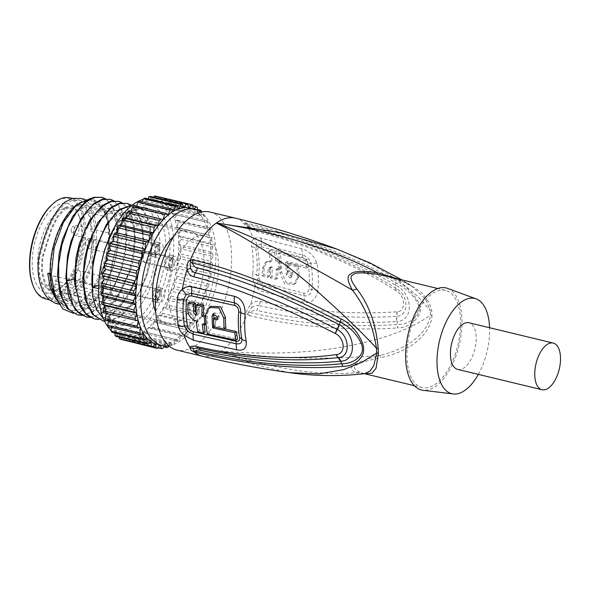 <?xml version="1.0" encoding="UTF-8"?>
<svg xmlns="http://www.w3.org/2000/svg" width="590" height="590" viewBox="0 0 590 590"><rect width="100%" height="100%" fill="white"/><g stroke="black" fill="none" stroke-linecap="round" stroke-linejoin="round"><path stroke-width="0.44" stroke-dasharray="2.95 2.21" d="M50.423 289.801A41.993 20.886 -76.5 0 0 61.714 286.902A41.993 20.886 103.5 0 0 63.838 285.228A41.993 20.886 103.5 0 0 79.952 218.337A41.993 20.886 103.5 0 0 70.092 208.159A41.993 20.886 103.5 0 0 58.801 211.05A41.993 20.886 -76.5 0 0 38.114 254.659A41.993 20.886 -76.5 0 0 50.423 289.801L122.941 307.272A41.993 20.886 -76.5 0 1 120.456 306.328L53.004 290.081A41.993 20.886 103.5 0 1 48.159 285.626L115.618 301.874A41.993 20.886 -76.5 0 1 111.989 263.656A41.993 20.886 -76.5 0 1 131.319 228.522A41.993 20.886 103.5 0 1 142.61 225.623A41.993 20.886 103.5 0 1 154.912 260.773A41.993 20.886 103.5 0 1 134.232 304.374A41.993 20.886 -76.5 0 1 122.941 307.272M115.618 301.874L117.941 295.922A5.996 2.987 -76.5 0 1 121.769 292.323A5.996 2.987 -76.5 0 1 122.786 300.376L120.456 306.328M48.159 285.626L50.489 279.675A5.996 2.987 -76.5 0 1 54.31 276.068A5.996 2.987 -76.5 0 1 55.327 284.129L53.004 290.081M149.255 254.828A5.745 2.861 103.5 0 0 147.522 251.414A5.745 2.861 103.5 0 0 143.09 259.172A5.745 2.861 103.5 0 0 144.83 262.587A5.745 2.861 103.5 0 0 149.255 254.828M134.985 241.701A5.745 2.861 103.5 0 0 133.252 238.286A5.745 2.861 103.5 0 0 128.827 246.045A5.745 2.861 103.5 0 0 130.56 249.467A5.745 2.861 103.5 0 0 134.985 241.701M136.725 286.851A5.745 2.861 103.5 0 0 134.985 283.436A5.745 2.861 103.5 0 0 130.56 291.195A5.745 2.861 103.5 0 0 132.293 294.617A5.745 2.861 103.5 0 0 136.725 286.851M172.022 260.308A5.745 2.861 103.5 0 0 170.289 256.893A5.745 2.861 103.5 0 0 165.856 264.659A5.745 2.861 103.5 0 0 167.597 268.074A5.745 2.861 103.5 0 0 172.022 260.308M169.205 269.254A7.5 3.732 103.5 0 0 172.892 261.473A7.5 3.732 103.5 0 0 170.694 255.197A7.5 3.732 103.5 0 0 168.681 255.713A7.5 3.732 103.5 0 0 164.986 263.501A7.5 3.732 103.5 0 0 167.184 269.778A7.5 3.732 103.5 0 0 169.205 269.254M177.516 260.743A7.5 3.732 103.5 0 0 175.252 256.289A7.5 3.732 103.5 0 0 173.231 256.812A7.5 3.732 103.5 0 0 172.855 257.107A7.5 3.732 103.5 0 0 169.478 266.415A7.5 3.732 103.5 0 0 169.979 269.055A7.5 3.732 103.5 0 0 171.742 270.869A7.5 3.732 103.5 0 0 173.755 270.353A7.5 3.732 103.5 0 0 177.516 260.743M174.205 261.163A5.096 2.537 103.5 0 0 172.664 258.14A5.096 2.537 103.5 0 0 171.292 258.486A5.096 2.537 103.5 0 0 171.034 258.693A5.096 2.537 103.5 0 0 168.74 265.021A5.096 2.537 103.5 0 0 169.079 266.813A5.096 2.537 103.5 0 0 170.274 268.052A5.096 2.537 103.5 0 0 171.646 267.698A5.096 2.537 103.5 0 0 174.205 261.163M88.847 241.583A3.164 1.571 103.5 0 0 86.553 240.395A3.164 1.571 103.5 0 0 85.454 243.972A3.164 1.571 103.5 0 0 85.528 244.629A3.164 1.571 103.5 0 0 87.468 245.469A3.164 1.571 103.5 0 0 88.847 241.583M157.759 247.188A5.745 2.861 103.5 0 0 156.018 243.773A5.745 2.861 103.5 0 0 151.593 251.532A5.745 2.861 103.5 0 0 153.326 254.946A5.745 2.861 103.5 0 0 157.759 247.188M154.934 256.134A7.5 3.732 103.5 0 0 158.629 248.346A7.5 3.732 103.5 0 0 156.431 242.07A7.5 3.732 103.5 0 0 154.41 242.586A7.5 3.732 103.5 0 0 150.716 250.374A7.5 3.732 103.5 0 0 152.913 256.65A7.5 3.732 103.5 0 0 154.934 256.134M163.246 247.623A7.5 3.732 103.5 0 0 160.982 243.169A7.5 3.732 103.5 0 0 158.968 243.685A7.5 3.732 103.5 0 0 158.585 243.98A7.5 3.732 103.5 0 0 155.207 253.294A7.5 3.732 103.5 0 0 155.708 255.927A7.5 3.732 103.5 0 0 157.471 257.749A7.5 3.732 103.5 0 0 159.484 257.225A7.5 3.732 103.5 0 0 163.246 247.623M159.934 248.043A5.096 2.537 103.5 0 0 158.4 245.012A5.096 2.537 103.5 0 0 157.029 245.366A5.096 2.537 103.5 0 0 156.77 245.565A5.096 2.537 103.5 0 0 154.469 251.893A5.096 2.537 103.5 0 0 154.809 253.693A5.096 2.537 103.5 0 0 156.011 254.924A5.096 2.537 103.5 0 0 157.383 254.578A5.096 2.537 103.5 0 0 159.934 248.043M74.576 228.455A3.164 1.571 103.5 0 0 72.282 227.268A3.164 1.571 103.5 0 0 71.183 230.852A3.164 1.571 103.5 0 0 71.265 231.509A3.164 1.571 103.5 0 0 73.197 232.342A3.164 1.571 103.5 0 0 74.576 228.455M159.492 292.338A5.745 2.861 103.5 0 0 157.751 288.923A5.745 2.861 103.5 0 0 153.326 296.681A5.745 2.861 103.5 0 0 155.059 300.096A5.745 2.861 103.5 0 0 159.492 292.338M156.667 301.284A7.5 3.732 103.5 0 0 160.362 293.495A7.5 3.732 103.5 0 0 158.164 287.219A7.5 3.732 103.5 0 0 156.144 287.736A7.5 3.732 103.5 0 0 152.456 295.524A7.5 3.732 103.5 0 0 154.654 301.8A7.5 3.732 103.5 0 0 156.667 301.284M164.979 292.773A7.5 3.732 103.5 0 0 162.715 288.318A7.5 3.732 103.5 0 0 160.701 288.834A7.5 3.732 103.5 0 0 160.318 289.13A7.5 3.732 103.5 0 0 156.94 298.444A7.5 3.732 103.5 0 0 157.441 301.077A7.5 3.732 103.5 0 0 159.204 302.899A7.5 3.732 103.5 0 0 161.218 302.382A7.5 3.732 103.5 0 0 164.979 292.773M161.667 293.193A5.096 2.537 103.5 0 0 160.133 290.162A5.096 2.537 103.5 0 0 158.762 290.516A5.096 2.537 103.5 0 0 158.504 290.715A5.096 2.537 103.5 0 0 156.203 297.043A5.096 2.537 103.5 0 0 156.542 298.842A5.096 2.537 103.5 0 0 157.744 300.074A5.096 2.537 103.5 0 0 159.116 299.727A5.096 2.537 103.5 0 0 161.667 293.193M76.309 273.605A3.164 1.571 103.5 0 0 74.016 272.418A3.164 1.571 103.5 0 0 72.917 276.002A3.164 1.571 103.5 0 0 72.998 276.658A3.164 1.571 103.5 0 0 74.93 277.492A3.164 1.571 103.5 0 0 76.309 273.605M58.476 289.705A45.991 22.877 -76.5 0 1 32.229 265.552A45.991 22.877 -76.5 0 1 55.29 206.625A45.991 22.877 103.5 0 1 78.463 214.605A45.991 22.877 103.5 0 1 60.807 287.868A45.991 22.877 103.5 0 1 58.476 289.705M32.966 285.376A50.991 25.363 -76.5 0 0 58.653 294.218A50.991 25.363 103.5 0 0 84.223 228.891A50.991 25.363 103.5 0 0 55.113 202.112A50.991 25.363 -76.5 0 0 52.532 204.147M45.548 298.909A51.986 25.857 -76.5 0 0 59.531 295.325A51.986 25.857 103.5 0 0 85.137 241.34A51.986 25.857 103.5 0 0 69.9 197.827M80.874 198.41L87.829 202.097L87.121 203.911L80.402 200.357L72.548 200.342L64.93 203.838C55.01 213.197 47.362 228.124 42.008 248.641C35.304 269.173 41.101 290.243 50.253 298.112L49.545 299.927M50.253 298.112L56.05 301.438L64.716 300.037L74.613 292.751L84.805 280.073L91.811 263.848L94.732 227.888L92.578 213.492L87.121 203.911M55.585 303.385L67.769 300.118L81.914 286.408C100.794 261.672 99.459 213.315 87.829 202.097M52.503 289.86L57.201 299.093L63.602 304.809A53.985 26.852 -76.5 0 1 51.625 257.402A53.985 26.852 -76.5 0 1 77.777 204.892A53.985 26.852 103.5 0 1 92.298 201.168L85.189 199.457M74.96 206.176A54.988 27.346 -76.5 0 1 103.715 209.833A54.988 27.346 -76.5 0 1 105.684 262.27L98.678 280.08C93.441 290.228 87.431 297.603 80.653 302.205L72.865 305.709L65.438 305.76L56.33 299.779M49.471 273.767L49.56 272.875L47.724 273.347M77.135 314.75L85.344 314.684L93.958 310.775L104.659 300.679L114.04 285.885L121.142 267.985L125.272 248.906L126.017 230.69L123.354 215.298L117.609 204.391L109.452 199.125M85.565 316.778L93.773 316.719L102.395 312.811L113.088 302.707L122.469 287.92L129.579 270.021L133.701 250.934L134.446 232.726L131.784 217.334L126.046 206.419L117.882 201.161M87.851 245.484L94.407 229.776L102.8 217.769L111.975 210.866L120.788 209.878L128.141 214.907L133.104 225.343L135.029 239.938L133.642 256.938L130.486 270.014L116.473 297.677L107.417 306.439L98.117 310.502L89.459 309.44L82.283 303.356L77.261 292.846L74.856 278.974L76.081 257.314M79.414 243.456L85.978 227.747L94.371 215.733L103.545 208.831L112.358 207.842L119.711 212.872L124.674 223.308L126.599 237.903L125.213 254.902L122.056 267.978L114.733 285.464L105.005 299.152L94.149 307.132L83.596 308.29L74.731 302.449L68.706 290.405L66.279 273.797L67.57 255.728M70.859 241.819L77.386 226.007L85.779 213.875L94.975 206.861L103.825 205.792L111.222 210.77L116.215 221.198L118.17 235.816L116.783 252.859L113.627 265.95L106.325 283.392L96.627 297.058L85.808 305.06L75.269 306.284L66.397 300.539L60.335 288.599L57.857 272.086L59.214 253.25M62.555 239.393L69.111 223.684L77.504 211.67L86.678 204.767L95.492 203.779L102.844 208.808L107.808 219.244L109.733 233.839L108.346 250.846L105.19 263.914L91.177 291.585L82.121 300.347L72.821 304.403L64.163 303.341L56.987 297.257L51.964 286.755L49.56 272.875M63.602 304.809C60.541 303.496 57.886 301.077 55.637 297.559A54.988 27.346 -76.5 0 1 53.852 293.776M73.315 313.305L75.911 313.202A59.988 29.839 103.5 0 0 95.787 299.189C79.053 314.581 65.674 314.042 55.637 297.559M95.787 299.189L110.986 271.216L117.624 237.925L113.811 210.195L108.317 201.411L101.023 197.097M113.959 200.799L120.957 208.115L125.471 220.306L126.998 236.14L125.353 254.069L121.806 268.789L110.271 294.218L94.798 310.982L81.885 315.407M75.911 313.202L86.634 308.769L97.121 298.783L106.34 284.277L113.376 266.761L116.931 252.019L118.568 234.097L117.034 218.263L112.528 206.087L105.522 198.764M105.684 262.27L108.405 250.521L109.851 230.439L106.96 213.528L100.167 202.296L90.469 198.454M98.678 280.08A53.985 26.852 103.5 0 0 92.298 201.168M132.367 205.047L135.589 205.423L144.203 211.235L150.022 223.374L152.279 240.373L150.649 260.161L147.102 274.888L135.567 300.317L120.102 317.073L104.629 321.314M130.818 204.863L137.824 212.179L142.33 224.362L143.864 240.196L142.227 258.11L138.672 272.853L127.13 298.282L111.665 315.045L98.744 319.47M122.388 202.827L129.394 210.151L133.901 222.334L135.434 238.176L133.79 256.104L130.235 270.825L118.701 296.254L103.235 313.01L90.314 317.442M101.62 262.085L99.769 288.923L101.554 262.395M104.71 249.548L111.274 233.839L119.667 221.833L128.841 214.93L137.654 213.941L145.007 218.964L149.971 229.399L151.896 243.994L150.509 261.001L147.353 274.07L140.029 291.556L130.302 305.244L119.446 313.224L108.892 314.382L100.027 308.548L94.002 296.497L91.575 279.889L92.866 261.827M96.155 247.911L102.682 232.099L111.075 219.967L120.272 212.953L129.122 211.884L136.519 216.862L141.512 227.29L143.466 241.907L142.079 258.958L138.923 272.042L131.622 289.483L121.924 303.157L111.104 311.159L100.566 312.376L91.693 306.63L85.631 294.69L83.153 278.178L84.51 259.349M100.153 285.066L98.619 285.457M102.431 320.842L110.64 320.783L119.254 316.874L129.955 306.771L139.336 291.976L146.445 274.084L150.568 254.998L151.313 236.789L148.651 221.398L142.905 210.482L134.749 205.224L132.58 204.885M103.641 319.131L110.861 322.878L119.069 322.811L127.691 318.902L138.385 308.806L147.766 294.012L154.875 276.113L158.998 257.034L159.743 238.817L157.08 223.426L151.342 212.511L143.178 207.252L135.663 207.481L127.742 211.559L114.998 226.25M94.002 318.814L102.21 318.748L110.824 314.839L121.518 304.742L130.899 289.948L138.008 272.049L142.131 252.97L142.883 234.754L140.221 219.362L134.476 208.447L126.319 203.189M98.552 288.635L99.769 288.923M114.969 333.365A69.981 34.81 103.5 0 0 119.755 335.297A69.981 34.81 103.5 0 0 173.667 240.801A69.981 34.81 103.5 0 0 152.537 199.221A69.981 34.81 103.5 0 0 147.913 198.742M147.544 198.756A69.981 34.81 103.5 0 0 143.2 199.435M111.119 330.474A69.981 34.81 103.5 0 0 113.951 332.731M159.447 196.802A73.986 36.801 -76.5 0 1 160.642 197.2L161.299 201.787L164.182 198.955A73.986 36.801 -76.5 0 1 165.281 199.693L165.525 204.634L168.475 202.458A73.986 36.801 -76.5 0 1 169.448 203.52L169.278 208.713L172.236 207.252A73.986 36.801 -76.5 0 1 173.069 208.617L172.487 213.964L175.392 213.233A73.986 36.801 -76.5 0 1 176.063 214.871L208.108 222.592L207.127 227.991L175.09 220.269L177.878 220.299A73.986 36.801 -76.5 0 1 178.387 222.179L177.03 227.519L179.655 228.293A73.986 36.801 -76.5 0 1 179.98 230.38L178.269 235.558L180.688 237.069A73.986 36.801 -76.5 0 1 180.82 239.326L178.792 244.245A69.981 34.81 -76.5 0 0 178.726 242.018A69.981 34.81 103.5 0 0 178.269 235.558A69.981 34.81 103.5 0 0 177.03 227.519A69.981 34.81 103.5 0 0 175.09 220.269A69.981 34.81 103.5 0 0 172.487 213.964A69.981 34.81 103.5 0 0 169.278 208.713A69.981 34.81 103.5 0 0 165.525 204.634A69.981 34.81 103.5 0 0 161.299 201.787A69.981 34.81 103.5 0 0 157.596 200.445A69.981 34.81 103.5 0 0 156.674 200.246A69.981 34.81 103.5 0 0 151.755 200.032A69.981 34.81 103.5 0 0 146.63 201.153A69.981 34.81 103.5 0 0 141.401 203.58A69.981 34.81 103.5 0 0 136.165 207.267A69.981 34.81 103.5 0 0 131.032 212.157A69.981 34.81 103.5 0 0 126.09 218.13A69.981 34.81 103.5 0 0 121.444 225.092A69.981 34.81 103.5 0 0 117.189 232.895A69.981 34.81 103.5 0 0 113.391 241.391A69.981 34.81 103.5 0 0 110.138 250.418A69.981 34.81 103.5 0 0 107.498 259.792A69.981 34.81 103.5 0 0 105.507 269.335A69.981 34.81 103.5 0 0 104.209 278.864A69.981 34.81 103.5 0 0 103.634 288.185A69.981 34.81 103.5 0 0 103.685 294.941A69.981 34.81 -76.5 0 0 103.788 297.131A69.981 34.81 -76.5 0 0 104.673 305.517A69.981 34.81 -76.5 0 0 106.266 313.179L103.552 312.774M177.878 220.299L209.922 228.013L207.127 227.991A69.981 34.81 103.5 0 0 204.531 221.678L172.487 213.964M178.387 222.179L210.424 229.894A73.986 36.801 103.5 0 0 209.922 228.013M210.424 229.894L209.067 235.233L177.03 227.519M179.655 228.293L209.067 235.233A69.981 34.81 103.5 0 0 207.127 227.991M179.98 230.38L212.024 238.102A73.986 36.801 103.5 0 0 211.699 236.015M212.024 238.102L210.313 243.279L178.269 235.558M180.688 237.069L212.725 244.791L210.313 243.279A69.981 34.81 103.5 0 0 209.067 235.233M180.82 239.326L212.865 247.048A73.986 36.801 103.5 0 0 212.725 244.791M212.865 247.048L210.829 251.959L178.792 244.245A69.981 34.81 -76.5 0 1 178.578 253.398A69.981 34.81 -76.5 0 1 177.642 262.852A69.981 34.81 -76.5 0 1 175.997 272.41A69.981 34.81 -76.5 0 1 173.674 281.895A69.981 34.81 -76.5 0 1 170.716 291.113A69.981 34.81 -76.5 0 1 167.184 299.897A69.981 34.81 -76.5 0 1 163.15 308.061A69.981 34.81 -76.5 0 1 158.688 315.466A69.981 34.81 -76.5 0 1 153.879 321.948A69.981 34.81 -76.5 0 1 148.835 327.391A69.981 34.81 -76.5 0 1 143.636 331.691A69.981 34.81 -76.5 0 1 138.385 334.759A69.981 34.81 -76.5 0 1 133.2 336.536A69.981 34.81 -76.5 0 1 128.163 336.986A69.981 34.81 -76.5 0 1 124.815 336.521A69.981 34.81 -76.5 0 1 123.384 336.108A69.981 34.81 -76.5 0 1 118.944 333.911A69.981 34.81 -76.5 0 1 114.947 330.437A69.981 34.81 -76.5 0 1 111.458 325.761A69.981 34.81 -76.5 0 1 108.545 319.972A69.981 34.81 -76.5 0 1 106.266 313.179L106.215 313.415M128.45 211.191L131.113 211.832M163.069 219.871L131.032 212.157M133.812 205.578L136.165 207.267L136.526 206.234M168.209 214.989L136.165 207.267M139.321 201.19L141.401 203.58L142.146 201.869M173.445 211.301L141.401 203.58M144.86 198.115L146.63 201.153L147.861 198.837M178.674 208.867L146.63 201.153M150.332 196.404L151.755 200.032L153.607 197.193M183.8 207.754L151.755 200.032M155.627 196.094L156.674 200.246L159.3 196.979M188.719 207.968L156.674 200.246M160.642 197.2L192.687 204.922M193.269 209.037L193.336 209.509L161.299 201.787M164.182 198.955L192.819 205.851M197.466 210.298L197.569 212.348A69.981 34.81 103.5 0 0 193.336 209.509L193.712 209.14M165.281 199.693L197.326 207.407M201.463 212.083L201.323 216.434A69.981 34.81 103.5 0 0 197.569 212.348L165.525 204.634M168.475 202.458L197.421 209.435M197.569 212.348L199.199 211.154M169.448 203.52L201.492 211.242M173.069 208.617L205.106 216.331L204.531 221.678A69.981 34.81 103.5 0 0 201.323 216.434L169.278 208.713M172.236 207.252L204.28 214.974L201.323 216.434M205.106 216.331A73.986 36.801 103.5 0 0 204.28 214.974M175.392 213.233L207.429 220.955L204.531 221.678M208.108 222.592A73.986 36.801 103.5 0 0 207.429 220.955M176.063 214.871L175.09 220.269M193.336 209.509A69.981 34.81 103.5 0 0 189.641 208.159M168.725 345.755A69.981 34.81 103.5 0 0 215.829 250.957A69.981 34.81 103.5 0 0 200.895 212.216M178.792 244.245L180.946 246.465L212.99 254.179L210.829 251.959A69.981 34.81 -76.5 0 0 210.77 249.74A69.981 34.81 103.5 0 0 210.313 243.279M180.946 246.465A73.986 36.801 -76.5 0 1 180.894 248.84L212.931 256.562A73.986 36.801 103.5 0 0 212.99 254.179M180.894 248.84L178.578 253.398L180.429 256.281L212.474 264.003L210.623 261.119L178.578 253.398M212.931 256.562L210.623 261.119A69.981 34.81 -76.5 0 1 209.686 270.567L177.642 262.852L179.154 266.341L211.198 274.055L209.686 270.567A69.981 34.81 -76.5 0 1 208.034 280.125L175.997 272.41L177.14 276.437L209.177 284.159L208.034 280.125A69.981 34.81 -76.5 0 1 205.711 289.609L173.674 281.895L174.426 286.379L206.463 294.1L205.711 289.609A69.981 34.81 -76.5 0 1 202.761 298.835L170.716 291.113L171.063 295.974L203.1 303.695L202.761 298.835A69.981 34.81 -76.5 0 1 199.228 307.611L167.184 299.897L167.118 305.037L199.162 312.752L199.228 307.611A69.981 34.81 -76.5 0 1 195.194 315.783L163.15 308.061L162.67 313.386L194.715 321.1L195.194 315.783A69.981 34.81 -76.5 0 1 190.725 323.187L158.688 315.466L157.803 320.857L189.847 328.578L190.725 323.187A69.981 34.81 -76.5 0 1 185.924 329.67L153.879 321.948L152.618 327.31L184.663 335.031L185.924 329.67A69.981 34.81 -76.5 0 1 180.872 335.113L148.835 327.391L147.205 332.62L179.249 340.342L180.872 335.113A69.981 34.81 -76.5 0 1 175.673 339.412L143.636 331.691L141.681 336.683L173.726 344.405L175.673 339.412A69.981 34.81 -76.5 0 1 170.429 342.48L138.385 334.759L136.143 339.42L168.187 347.134M180.429 256.281A73.986 36.801 -76.5 0 1 180.186 258.737L212.23 266.451A73.986 36.801 103.5 0 0 212.474 264.003M180.186 258.737L177.642 262.852M212.23 266.451L209.686 270.567M179.154 266.341A73.986 36.801 -76.5 0 1 178.726 268.819L210.77 276.54A73.986 36.801 103.5 0 0 211.198 274.055M178.726 268.819L175.997 272.41M210.77 276.54L208.034 280.125M177.14 276.437A73.986 36.801 -76.5 0 1 176.535 278.9L208.58 286.615A73.986 36.801 103.5 0 0 209.177 284.159M176.535 278.9L173.674 281.895M208.58 286.615L205.711 289.609M174.426 286.379A73.986 36.801 -76.5 0 1 173.659 288.776L205.696 296.49A73.986 36.801 103.5 0 0 206.463 294.1M173.659 288.776L170.716 291.113M205.696 296.49L202.761 298.835M171.063 295.974A73.986 36.801 -76.5 0 1 170.141 298.252L202.186 305.974A73.986 36.801 103.5 0 0 203.1 303.695M170.141 298.252L167.184 299.897M202.186 305.974L199.228 307.611M167.118 305.037A73.986 36.801 -76.5 0 1 166.07 307.154L198.115 314.876A73.986 36.801 103.5 0 0 199.162 312.752M166.07 307.154L163.15 308.061M198.115 314.876L195.194 315.783M162.67 313.386A73.986 36.801 -76.5 0 1 161.513 315.303L193.557 323.025A73.986 36.801 103.5 0 0 194.715 321.1M161.513 315.303L158.688 315.466M193.557 323.025L190.725 323.187M157.803 320.857A73.986 36.801 -76.5 0 1 156.556 322.538L188.601 330.26A73.986 36.801 103.5 0 0 189.847 328.578M156.556 322.538L153.879 321.948M188.601 330.26L185.924 329.67M152.618 327.31A73.986 36.801 -76.5 0 1 151.305 328.726L183.35 336.447A73.986 36.801 103.5 0 0 184.663 335.031M151.305 328.726L148.835 327.391M183.35 336.447L180.872 335.113M147.205 332.62A73.986 36.801 -76.5 0 1 145.855 333.733L177.9 341.455A73.986 36.801 103.5 0 0 179.249 340.342M145.855 333.733L143.636 331.691M177.9 341.455L175.673 339.412M141.681 336.683A73.986 36.801 -76.5 0 1 140.317 337.48L172.361 345.202A73.986 36.801 103.5 0 0 173.726 344.405M140.317 337.48L138.385 334.759M172.361 345.202L170.429 342.48L168.814 345.836M136.143 339.42A73.986 36.801 -76.5 0 1 134.793 339.877L163.718 346.846M134.793 339.877L133.2 336.536L130.707 340.769L162.744 348.491M166.048 345.947L165.237 344.258L133.2 336.536M170.429 342.48A69.981 34.81 -76.5 0 1 165.237 344.258L164.293 345.858M130.707 340.769A73.986 36.801 -76.5 0 1 129.402 340.887L157.987 347.776M129.402 340.887L128.163 336.986L125.471 340.718L157.515 348.439M160.318 345.076L128.163 336.986M165.237 344.258A69.981 34.81 -76.5 0 1 160.207 344.707L159.993 344.995M125.471 340.718A73.986 36.801 -76.5 0 1 124.232 340.489M124.158 340.128L123.384 336.108L120.544 339.257M155.421 343.83L123.384 336.108M119.254 337.2L118.944 333.911L116.016 336.418M150.988 341.632L118.944 333.911M114.962 332.974L114.947 330.437L111.982 332.259M146.984 338.159L114.947 330.437M111.326 327.538L111.458 325.761L108.516 326.86M143.495 333.483L111.458 325.761M108.398 320.975L108.545 319.972L105.691 320.318M140.59 327.693L108.545 319.972M138.311 320.901L106.266 313.179M160.207 344.707A69.981 34.81 -76.5 0 1 156.859 344.236M210.829 251.959A69.981 34.81 -76.5 0 1 210.623 261.119M173.969 236.199A47.989 23.866 103.5 0 1 176.639 234.075A47.989 23.866 -76.5 0 1 189.545 230.764A47.989 23.866 -76.5 0 1 203.609 270.928A47.989 23.866 -76.5 0 1 179.972 320.761A47.989 23.866 103.5 0 1 167.066 324.072A47.989 23.866 103.5 0 1 155.679 312.139M65.335 207.26L79.466 204.243L85.742 207.569L89.835 213.853L92.792 234.112L90.735 259.976L80.365 282.455C76.479 287.433 72.577 291.261 68.669 293.945L68.617 292.596L85.13 273.377L90.056 259.63L91.952 244.245L90.196 218.256L86.155 209.9L79.119 205.704L65.387 208.617L65.07 207.451L57.591 215.852L51.352 228.175L42.052 257.609L41.507 271.924L44.87 284.52L50.637 293.466L56.987 297.552L167.066 324.072M68.669 293.945L56.987 297.552M68.617 292.596L57.341 296.099L51.197 292.139L45.592 283.466L42.31 271.26L42.841 257.41L51.883 228.913L57.901 216.95L65.387 208.617M191.868 239.083A46.492 23.121 103.5 0 0 168.969 287.367A46.492 23.121 103.5 0 0 182.598 326.27A46.492 23.121 103.5 0 0 195.098 323.062A46.492 23.121 103.5 0 0 217.998 274.785A46.492 23.121 103.5 0 0 204.376 235.882A46.492 23.121 103.5 0 0 191.868 239.083M210.114 212.068A70.984 35.304 103.5 0 1 231.546 254.238A70.984 35.304 -76.5 0 1 176.86 350.084M252.778 273.502C252.468 277.691 253.265 281.6 255.175 285.228C257.166 288.68 259.733 290.796 262.867 291.563L303.953 302.331C311.21 303.577 315.886 299.609 317.973 290.428A68.602 34.117 103.5 0 0 316.941 263.524C314.205 255.846 309.19 250.949 301.896 248.833L260.817 238.117C257.683 237.313 255.205 237.615 253.398 239.039C251.694 240.624 251.141 243.132 251.738 246.561A70.984 35.304 -76.5 0 1 253.11 259.43A70.984 35.304 -76.5 0 1 252.778 273.502A10.001 2.596 -175.3 0 1 256.775 275.088L258.332 281.555L262.875 285.066L304.049 295.819C308.312 296.445 310.93 294.322 311.926 289.461A66.965 33.306 103.5 0 0 310.915 263.199C309.58 259.091 306.771 256.333 302.478 254.924L261.304 244.208L256.916 244.725L255.772 248.906A10.001 5.767 169.7 0 0 251.738 246.561M258.332 281.555A10.001 2.854 147.1 0 1 255.175 285.228A70.984 35.304 -76.5 0 1 250.529 304.728C246.908 309.44 245.787 312.604 247.166 314.205L249.253 315.525A10.001 4.986 103.3 0 0 250.182 312.538C300.376 323.917 328.195 324.478 348.742 325.437C371.361 325.968 381.996 325.422 397.372 324.515L397.468 327.9C411.363 328.07 422.602 314.241 420.006 308.083C421.157 302.331 408.339 286.534 395.647 280.523C356.213 257.705 296.49 234.872 245.691 222.865L243.648 222.585C242.372 222.541 243.67 223.994 247.542 226.944L257.646 231.804C307.117 244.275 360.438 267.196 396.008 290.708L396.17 290.818C405.559 295.885 406.156 311.52 396.981 311.786L396.827 311.8C362.231 314.249 309.75 312.906 260.323 301.519C256.761 300.87 253.494 301.94 250.529 304.728A10.001 2.021 -130.7 0 1 252.092 307.316C249.334 310.325 248.265 312.081 248.884 312.567L250.182 312.538C252.424 310.539 254.696 309.831 256.997 310.421A10.001 5.022 -77.6 0 1 258.745 305.554C256.399 305.089 254.187 305.679 252.092 307.316M210.837 306.269L207.341 313.209A67.607 33.63 103.5 0 0 209.074 332.849L237.623 339.044M215.07 317.722A67.349 33.497 103.5 0 0 215.49 325.769L225.852 328.033M214.059 313.489L214.731 312.7L218.949 315.79A67.186 33.416 103.5 0 0 218.949 318.57L217.327 318.217M213.801 318.615A67.393 33.519 103.5 0 0 214.332 326.779L214.082 326.956M224.48 329.006L214.332 326.779M189.774 301.888A67.953 33.8 103.5 0 0 189.449 309.072C189.965 314.603 192.797 318.18 197.938 319.817A67.843 33.741 103.5 0 0 199.42 330.643L205.224 331.978M198.011 303.813A67.843 33.741 103.5 0 0 197.687 313.784L196.064 312.788M204.066 324.714A67.717 33.682 103.5 0 1 203.904 323.165L206.47 323.755A67.644 33.645 103.5 0 1 206.05 315.702L205.718 315.628M209.074 332.849L207.415 334.021M215.49 325.769L213.875 326.912M218.949 318.57L217.334 319.706M203.904 323.165L202.289 324.308M199.42 330.643L197.761 331.816M197.938 319.817L196.322 320.953M197.687 313.784L196.072 314.92M206.47 323.755L206.043 324.05M262.764 282.477L303.983 293.237C306.601 293.673 308.245 292.257 308.931 288.982A66.146 32.9 103.5 0 0 307.928 263.044C307.014 260.212 305.244 258.361 302.611 257.491L261.392 246.782C258.789 246.31 257.579 247.409 257.771 250.072A5 2.884 169.7 0 1 255.772 248.906A68.978 34.309 103.5 0 1 256.775 275.088A5 1.298 -175.3 0 0 258.759 275.877C258.804 279.321 260.138 281.519 262.764 282.477A5 2.53 103.4 0 0 262.875 285.066L262.867 291.563M396.827 311.8A10.001 6.608 -90.1 0 1 396.613 316.314C358.956 318.74 307.058 316.683 258.745 305.554A10.001 5.037 -77.3 0 0 260.323 301.519M397.35 278.775L412.086 286.334L425.855 299.646L430.28 310.443L417.727 296.239L398.936 280.774L371.892 264.453L336.772 249.054M364.015 373.736L355.578 372.799C315.207 375.719 270.434 368.544 221.243 351.286C272.344 355.069 317.081 352.805 355.46 344.494C398.457 335.319 419.726 323.099 430.457 315.023A10.001 3.894 -0.5 0 0 431.946 315.466A49.988 24.861 103.5 0 0 431.895 313.157A49.988 24.861 103.5 0 0 431.769 310.901L429.417 302.825L421.953 292.928L408.516 283.724L387.859 276.489C397.026 278.583 405.101 281.865 412.086 286.334L401.849 279.859M249.253 315.525C300.465 328.21 359.494 330.747 397.468 327.9M245.691 222.865A10.001 4.949 -76.2 0 1 246.79 224.406L245.484 223.846L249.017 227.091L255.854 230.218C304.211 242.431 356.884 263.848 395.536 288.068L395.772 282.817C383.559 275.493 367.858 267.506 348.653 258.863C326.13 248.656 286.637 234.031 246.79 224.406C249.954 226.715 252.299 227.954 253.833 228.138C288.444 236.87 323.622 249.835 344.567 259.194C367.85 269.549 380.078 276.098 395.403 285.036L395.566 285.132C413.081 293.569 414.121 320.636 396.967 321.58L397.372 324.515C411.304 324.78 420.862 313.283 418.959 308.526C420.419 304.086 409.991 289.911 395.772 282.817L395.647 280.523M256.916 244.725A10.001 8.179 -123.9 0 0 253.398 239.039A70.984 35.304 -76.5 0 0 247.542 226.944A10.001 3.429 123.1 0 1 248.958 227.054C255.072 230.528 253.494 229.267 255.109 230.004L248.958 227.054A10.001 3.429 123.1 0 1 249.017 227.091M396.001 290.708A10.001 4.359 121.4 0 0 395.536 288.068L395.706 288.178C408.723 294.565 409.541 315.886 396.782 316.306L396.812 321.594C381.258 322.369 368.58 322.796 345.836 321.985C325.392 321.41 288.842 317.745 256.997 310.421M396.17 290.818A10.001 4.366 121.4 0 0 395.706 288.178A10.001 3.739 122.4 0 1 395.566 285.132M396.981 311.786A10.001 6.615 -90.5 0 1 396.782 316.306A10.001 6.438 -95.5 0 0 396.967 321.58M289.329 372.644L256.23 365.07L221.243 351.286C280.722 360.269 340.283 359.059 380.351 355.335C420.006 345.607 430.014 323.327 430.457 315.023A50.165 24.95 -76.5 0 0 430.28 310.443A10.001 4.654 -4 0 0 431.769 310.901M364.465 373.684L360.033 372.246A10.001 9.182 -65.9 0 0 355.578 372.799C350.644 369.783 350.246 367.135 354.384 364.871C356.36 362.828 365.011 359.649 380.351 355.335A10.001 0.723 74.8 0 0 380.683 357.688C421.636 348.823 432.072 325.12 431.946 315.466M360.033 372.246C354.096 369.384 352.923 367.002 356.53 365.092C358.182 363.285 366.235 360.822 380.683 357.688M445.509 290.376A49.988 24.861 -76.5 0 0 406.997 357.872A49.988 24.861 103.5 0 0 422.093 387.571A49.988 24.861 103.5 0 0 460.606 320.075A49.988 24.861 -76.5 0 0 445.509 290.376L437.773 288.51M447.53 288.377A52.488 26.108 103.5 0 1 461.314 333.335A52.488 26.108 103.5 0 1 435.619 386.384A52.488 26.108 -76.5 0 1 422.986 390.27M478.343 374.385A48.992 24.367 103.5 0 0 489.589 327.73M457.693 369.414A23.998 11.933 103.5 0 0 476.182 337.008A23.998 11.933 103.5 0 0 468.932 322.76M305.34 260.692L278.237 253.471A67.607 33.63 103.5 0 1 279.97 273.118L284.609 283.694L293.923 284.505L297.286 277.661A66.884 33.269 103.5 0 0 296.873 266.828L286.998 264.209A67.349 33.497 103.5 0 1 287.419 272.263L291.128 273.236A67.186 33.416 103.5 0 1 291.128 276.024L290.214 277.942L286.18 274.726A67.393 33.519 103.5 0 0 285.634 262.594L306.542 268.192A66.301 32.974 103.5 0 0 305.34 260.692L306.999 259.519A69.303 34.471 -76.5 0 1 308.164 267.049L287.249 261.451A70.394 35.017 -76.5 0 1 287.795 273.583L291.836 276.798L292.743 274.881A70.188 34.913 103.5 0 0 292.743 272.101L289.034 271.127A70.35 34.987 103.5 0 0 288.613 263.074L298.488 265.684A69.886 34.758 -76.5 0 1 298.901 276.518L295.568 283.348L286.253 282.522L281.585 271.983A70.608 35.12 103.5 0 0 279.896 252.306L306.999 259.519M274.505 252.52A67.717 33.682 103.5 0 1 275.818 261.333L278.31 261.967A67.644 33.645 103.5 0 1 278.731 270.014L276.238 269.379A67.717 33.682 103.5 0 1 275.906 279.35L270.242 277.919A67.843 33.741 103.5 0 0 270.574 267.949L268.944 268.214L268.059 270.109A67.887 33.763 103.5 0 1 267.735 277.293L262.122 275.906A67.953 33.8 103.5 0 0 262.447 268.723L265.161 262.683L270.323 261.916A67.843 33.741 103.5 0 0 268.841 251.089L274.505 252.52L276.157 251.355A70.719 35.171 -76.5 0 1 277.433 260.19L279.925 260.824A70.645 35.142 -76.5 0 1 280.339 268.885L277.846 268.244A70.719 35.171 -76.5 0 1 277.551 278.192L271.879 276.762A70.844 35.238 103.5 0 0 272.182 266.82L270.552 267.078L269.674 268.974A70.889 35.26 -76.5 0 1 269.379 276.142L263.767 274.748A70.955 35.289 103.5 0 0 264.062 267.587L266.769 261.547L271.931 260.78A70.844 35.238 103.5 0 0 270.493 249.924L276.157 251.355M306.542 268.192L308.164 267.049M285.634 262.594L287.249 261.451M278.237 253.471L279.896 252.306M296.873 266.828L298.488 265.684M286.998 264.209L288.613 263.074M287.419 272.263L289.034 271.127M291.128 273.236L292.743 272.101M275.818 261.333L277.433 260.19M268.841 251.089L270.493 249.924M270.323 261.916L271.931 260.78M262.122 275.906L263.767 274.748M267.735 277.293L269.379 276.142M270.574 267.949L272.182 266.82M270.242 277.919L271.879 276.762M275.906 279.35L277.551 278.192M276.238 269.379L277.846 268.244M278.731 270.014L280.339 268.885M278.31 261.967L279.925 260.824M117.941 295.922L50.489 279.675M122.786 300.376L55.327 284.129M93.257 241.664A5.096 2.537 -76.5 0 1 90.698 248.198A5.096 2.537 -76.5 0 1 89.326 248.552A5.096 2.537 -76.5 0 1 87.792 245.521A5.096 2.537 -76.5 0 1 90.344 238.987A5.096 2.537 -76.5 0 1 91.716 238.633A5.096 2.537 -76.5 0 1 93.257 241.664M78.986 228.537A5.096 2.537 -76.5 0 1 76.427 235.071A5.096 2.537 -76.5 0 1 75.063 235.425A5.096 2.537 -76.5 0 1 73.521 232.394A5.096 2.537 -76.5 0 1 76.081 225.859A5.096 2.537 -76.5 0 1 77.445 225.513A5.096 2.537 -76.5 0 1 78.986 228.537M80.719 273.686A5.096 2.537 -76.5 0 1 78.168 280.221A5.096 2.537 -76.5 0 1 76.796 280.575A5.096 2.537 -76.5 0 1 75.255 277.543A5.096 2.537 -76.5 0 1 77.814 271.009A5.096 2.537 -76.5 0 1 79.185 270.663A5.096 2.537 -76.5 0 1 80.719 273.686M74.473 282.831L74.856 278.974L74.311 279.107M131.533 212.474A59.988 29.839 103.5 0 0 101.989 274.763A59.988 29.839 103.5 0 0 119.564 324.972A59.988 29.839 103.5 0 0 135.7 320.835A59.988 29.839 103.5 0 0 165.244 258.538A59.988 29.839 103.5 0 0 147.67 208.336A59.988 29.839 103.5 0 0 131.533 212.474M138.333 324.153A62.983 31.329 103.5 0 0 169.92 243.449A62.983 31.329 103.5 0 0 133.959 210.372A62.983 31.329 103.5 0 0 102.372 291.077A62.983 31.329 103.5 0 0 138.333 324.153M248.884 312.567A10.001 5.472 143.1 0 1 247.166 314.205A70.984 35.304 -76.5 0 1 221.243 351.286A70.984 35.304 -76.5 0 1 202.156 356.183M235.41 218.16A70.984 35.304 -76.5 0 1 243.648 222.585A10.001 8.784 -93.8 0 1 245.484 223.846M207.341 313.209L205.726 314.345M218.949 315.79L217.334 316.926M189.449 309.072L187.834 310.207M258.759 275.877A67.975 33.807 103.5 0 0 257.771 250.072M257.646 231.804A10.001 4.904 104.4 0 0 255.854 230.218A10.001 4.875 104.4 0 1 253.833 228.138M260.817 238.117A10.001 5 -75.9 0 1 261.304 244.208A5 2.5 -75.9 0 0 261.392 246.782M303.983 293.237A5 2.685 105.7 0 0 304.049 295.819A10.001 5.391 105.5 0 1 303.953 302.331M317.973 290.428A10.001 2.537 4.9 0 0 311.926 289.461A5 1.268 4.9 0 1 308.931 288.982M316.941 263.531A10.001 5.819 -10.6 0 0 310.915 263.199A5 2.906 -10.6 0 1 307.928 263.044M301.896 248.833L302.478 254.924A5 2.707 -74.9 0 0 302.611 257.491M279.97 273.118L281.585 271.983M297.286 277.661L298.901 276.518M291.128 276.024L292.743 274.881M286.18 274.726L287.795 273.583M262.447 268.723L264.062 267.587M268.059 270.109L269.674 268.974M70.092 208.159L142.61 225.623M121.769 292.323L54.31 276.068M147.522 251.414L170.289 256.893M170.694 255.197L175.252 256.289M171.034 258.693L172.855 257.107M167.184 269.778L171.742 270.869M169.079 266.813L169.979 269.055M172.664 258.14L91.716 238.633A5.096 5.096 0 0 0 86.553 240.395M170.274 268.052L89.326 248.552A5.096 5.096 0 0 1 85.528 244.629M144.83 262.587L167.597 268.074M133.252 238.286L156.018 243.773M156.431 242.07L160.982 243.169M156.77 245.565L158.585 243.98M152.913 256.65L157.471 257.749M154.809 253.693L155.708 255.927M158.4 245.012L77.445 225.513A5.096 5.096 0 0 0 72.282 227.268M156.011 254.924L75.063 235.425A5.096 5.096 0 0 1 71.265 231.509M130.56 249.467L153.326 254.946M134.985 283.436L157.751 288.923M158.164 287.219L162.715 288.318M158.504 290.715L160.318 289.13M154.654 301.8L159.204 302.899M156.542 298.842L157.441 301.077M160.133 290.162L79.185 270.663A5.096 5.096 0 0 0 74.016 272.418M157.744 300.074L76.796 280.575A5.096 5.096 0 0 1 72.998 276.658M132.293 294.617L155.059 300.096M79.952 218.337L78.463 214.605M63.838 285.228L60.807 287.868M49.471 299.86L56.05 301.438M72.526 198.461L80.402 200.357M65.438 305.76L58.764 304.152M113.376 266.761L113.627 265.95M116.931 252.019L116.783 252.859M125.213 254.902L125.353 254.069M122.056 267.978L121.806 268.789M142.227 258.11L142.079 258.958M138.672 272.853L138.923 272.042M133.79 256.097L133.642 256.938M130.235 270.825L130.486 270.014M150.509 261.001L150.649 260.161M147.353 274.07L147.102 274.888M101.303 263.848L101.451 263.007M134.749 205.224L135.589 205.423M110.861 322.878L119.564 324.972C108.944 323.49 100.16 302.279 103.375 275.604C105.824 249.341 119.276 221.449 133.163 212.216C140.051 208.189 144.889 206.898 147.67 208.336L143.178 207.252M152.537 199.221L157.596 200.445M119.755 335.297L124.815 336.521M79.466 204.243L189.545 230.764M57.341 296.099L182.598 326.27M214.731 312.7L213.108 313.843M414.357 385.705L422.093 387.571M293.923 284.505L295.568 283.348M290.214 277.942L291.836 276.798M265.161 262.683L266.769 261.547M268.944 268.214L270.552 267.078M79.119 205.704L204.376 235.882"/><path stroke-width="0.89" d="M49.471 299.86L45.548 298.909A51.986 25.857 -76.5 0 1 33.335 286.305L32.966 285.376A50.991 25.363 -76.5 0 1 52.532 204.147L53.292 203.484A51.986 25.857 -76.5 0 1 55.925 201.411A51.986 25.857 103.5 0 1 69.9 197.827L72.526 198.461M33.335 286.305A51.986 25.857 -76.5 0 1 53.292 203.484M58.764 304.152L55.585 303.385L49.545 299.927C40.009 291.748 34.117 269.711 41.079 248.294C46.669 226.862 54.686 211.375 65.129 201.839L72.909 198.373L80.874 198.41L85.189 199.457M56.33 299.779L50.482 288.621L47.724 273.347L49.471 273.767L52.503 289.86M101.864 197.296L93.5 197.326L85.58 201.404L72.636 216.412L62.688 238.957L59.14 253.693L57.459 275.324L60.195 294.322L67.046 308.083L77.135 314.75L68.934 309.477L62.311 298.356L58.771 282.75L58.639 264.32L61.876 245.027L68.108 226.921L76.604 211.913L86.42 201.603L94.348 197.532L101.864 197.296L105.522 198.764M110.293 199.332L101.937 199.354L94.009 203.432L81.066 218.447L71.117 240.993L67.57 255.728L65.888 277.359L68.624 296.357L75.476 310.119L86.413 316.985L78.979 313.061L73.013 305.362L66.884 281.002C64.627 252.196 78.345 215.18 94.857 203.639L102.778 199.56L110.293 199.332L113.959 200.799M118.73 201.36L110.367 201.389L102.446 205.468L89.503 220.483L79.547 243.021L76.007 257.756L74.473 282.831L80.601 307.191L86.568 314.883L94.002 318.814L85.801 313.541L79.178 302.419L75.638 286.814L75.498 268.384L78.743 249.091L84.975 230.985L93.471 215.977L103.287 205.667L111.208 201.588L118.723 201.36L122.388 202.827M76.081 257.314L79.414 243.456M67.57 255.728L71.117 240.993M59.214 253.25L62.555 239.393M81.885 315.407L77.976 314.949M90.469 198.454L76.656 204.701L63.403 222.393L54.192 247.638L51.256 274.77L55.416 297.677L62.968 309.035L73.315 313.305M55.416 297.677L53.852 293.776A54.988 27.346 -76.5 0 1 74.96 206.176L76.656 204.701M104.629 321.314L103.272 321.048L94.23 315.576L87.608 304.447L84.068 288.842L83.935 270.419L87.173 251.126L93.404 233.013L101.9 218.005L111.716 207.702L119.645 203.624L127.16 203.395L130.818 204.863M98.744 319.47L94.843 319.013M90.314 317.442L86.413 316.985M101.554 262.395L104.71 249.548M92.866 261.827L96.413 247.092L92.866 261.827L92.49 296.401L96.775 309.912L103.641 319.131M84.51 259.349L87.851 245.484M98.619 285.457L92.18 287.094C89.923 258.287 103.641 221.272 120.153 209.73L132.367 205.047M127.16 203.395L118.804 203.417L110.876 207.496L97.933 222.511L87.984 245.049L84.436 259.784L82.755 281.423L85.491 300.413L92.342 314.182L103.272 321.048M132.58 204.885L119.305 209.524L106.362 224.547L96.413 247.092M114.998 226.25L104.843 249.113L101.62 262.085M92.18 287.094L98.552 288.635M147.913 198.742A69.981 34.81 103.5 0 0 147.544 198.756M143.2 199.435A69.981 34.81 103.5 0 0 98.626 293.724A69.981 34.81 103.5 0 0 111.119 330.474M113.951 332.731A69.981 34.81 103.5 0 0 114.969 333.365M124.158 340.128L156.276 348.211L155.421 343.83L152.589 346.979L120.544 339.257A73.986 36.801 -76.5 0 1 119.394 338.69L151.438 346.404L150.988 341.632L148.06 344.14L116.016 336.418A73.986 36.801 -76.5 0 1 114.984 335.518L147.021 343.24L146.984 338.159L144.026 339.98L111.982 332.259A73.986 36.801 -76.5 0 1 111.082 331.049L143.119 338.763L143.495 333.483L140.56 334.582L108.516 326.86A73.986 36.801 -76.5 0 1 107.764 325.356L139.808 333.077L140.59 327.693L137.728 328.04L105.691 320.318A73.986 36.801 -76.5 0 1 105.101 318.556L137.138 326.277L138.311 320.901L103.552 312.774A73.986 36.801 -76.5 0 1 103.139 310.79L104.673 305.517L102.144 304.366A73.986 36.801 -76.5 0 1 101.915 302.191L133.959 309.912L135.833 304.853L103.788 297.131L101.502 295.258A73.986 36.801 -76.5 0 1 101.458 292.942L103.634 288.185L101.628 285.634L133.672 293.348L135.678 295.907L103.634 288.185M101.502 295.258L133.539 302.98L135.833 304.853A69.981 34.81 -76.5 0 1 135.722 302.663A69.981 34.81 103.5 0 1 135.678 295.907L133.502 300.657A73.986 36.801 103.5 0 0 133.539 302.98M101.458 292.942L133.502 300.657M101.628 285.634A73.986 36.801 -76.5 0 1 101.775 283.215L133.819 290.929A73.986 36.801 103.5 0 0 133.672 293.348M101.775 283.215L104.209 278.864L102.527 275.67L134.564 283.392L136.253 286.585L104.209 278.864M133.819 290.929L136.253 286.585A69.981 34.81 103.5 0 0 135.678 295.907M102.527 275.67A73.986 36.801 -76.5 0 1 102.859 273.2L134.904 280.914A73.986 36.801 103.5 0 0 134.564 283.392M102.859 273.2L105.507 269.335L104.172 265.566L136.216 273.288L137.544 277.057L105.507 269.335M134.904 280.914L137.544 277.057A69.981 34.81 103.5 0 0 136.253 286.585M104.172 265.566A73.986 36.801 -76.5 0 1 104.688 263.088L136.733 270.81A73.986 36.801 103.5 0 0 136.216 273.288M104.688 263.088L107.498 259.792L106.547 255.522L138.591 263.243L139.535 267.513L107.498 259.792M136.733 270.81L139.535 267.513A69.981 34.81 103.5 0 0 137.544 277.057M106.547 255.522A73.986 36.801 -76.5 0 1 107.233 253.088L139.277 260.81A73.986 36.801 103.5 0 0 138.591 263.243M107.233 253.088L110.138 250.418L109.593 245.728L141.637 253.449L142.183 258.132L110.138 250.418M139.277 260.81L142.183 258.132A69.981 34.81 103.5 0 0 139.535 267.513M109.593 245.728A73.986 36.801 -76.5 0 1 110.433 243.39L142.478 251.104A73.986 36.801 103.5 0 0 141.637 253.449M110.433 243.39L113.391 241.391L113.251 236.376L145.295 244.098L145.435 249.113L113.391 241.391M142.478 251.104L145.435 249.113A69.981 34.81 103.5 0 0 142.183 258.132M113.251 236.376A73.986 36.801 -76.5 0 1 114.239 234.171L146.283 241.893A73.986 36.801 103.5 0 0 145.295 244.098M114.239 234.171L117.189 232.895L117.462 227.652L149.499 235.373L149.226 240.617L117.189 232.895M146.283 241.893L149.226 240.617A69.981 34.81 103.5 0 0 145.435 249.113M117.462 227.652A73.986 36.801 -76.5 0 1 118.561 225.631L150.605 233.345A73.986 36.801 103.5 0 0 149.499 235.373M118.561 225.631L121.444 225.092L122.123 219.723L154.167 227.445L153.489 232.814L121.444 225.092M150.605 233.345L153.489 232.814A69.981 34.81 103.5 0 0 149.226 240.617M122.123 219.723A73.986 36.801 -76.5 0 1 123.332 217.917L155.377 225.638A73.986 36.801 103.5 0 0 154.167 227.445M123.332 217.917L126.09 218.13L127.167 212.739L159.204 220.461L158.135 225.852L126.09 218.13M155.377 225.638L158.135 225.852A69.981 34.81 103.5 0 0 153.489 232.814M127.167 212.739A73.986 36.801 -76.5 0 1 128.45 211.191L160.487 218.912A73.986 36.801 103.5 0 0 159.204 220.461M160.487 218.912L163.069 219.871L164.522 214.561L132.477 206.847A73.986 36.801 -76.5 0 1 133.812 205.578L165.849 213.3A73.986 36.801 103.5 0 0 164.522 214.561M131.113 211.832L132.477 206.847M165.849 213.3L168.209 214.989L170.001 209.87L137.957 202.149A73.986 36.801 -76.5 0 1 139.321 201.19L171.358 208.912A73.986 36.801 103.5 0 0 170.001 209.87M136.526 206.234L137.957 202.149M171.358 208.912L173.445 211.301L175.547 206.463L143.503 198.742A73.986 36.801 -76.5 0 1 144.86 198.115L176.904 205.829A73.986 36.801 103.5 0 0 175.547 206.463M142.146 201.869L143.503 198.742M176.904 205.829L178.674 208.867L181.049 204.413L149.005 196.691A73.986 36.801 -76.5 0 1 150.332 196.404L182.376 204.125A73.986 36.801 103.5 0 0 181.049 204.413M147.861 198.837L149.005 196.691M182.376 204.125L183.8 207.754L186.396 203.764L154.351 196.042A73.986 36.801 -76.5 0 1 155.627 196.094L187.672 203.816A73.986 36.801 103.5 0 0 186.396 203.764M153.607 197.193L154.351 196.042M187.672 203.816L188.719 207.968L191.492 204.516L159.3 196.979M193.269 209.037L192.687 204.922A73.986 36.801 103.5 0 0 191.492 204.516M192.819 205.851L196.227 206.677L193.712 209.14M197.466 210.298L197.326 207.407A73.986 36.801 103.5 0 0 196.227 206.677M197.421 209.435L200.519 210.18L199.199 211.154M201.463 212.083L201.492 211.242A73.986 36.801 103.5 0 0 200.519 210.18M200.895 212.216A69.981 34.81 103.5 0 0 194.7 209.384L189.641 208.159A69.981 34.81 103.5 0 0 188.719 207.968A69.981 34.81 103.5 0 0 183.8 207.754A69.981 34.81 103.5 0 0 178.674 208.867A69.981 34.81 103.5 0 0 173.445 211.301A69.981 34.81 103.5 0 0 168.209 214.989A69.981 34.81 103.5 0 0 163.069 219.871A69.981 34.81 103.5 0 0 158.135 225.852M194.7 209.384A69.981 34.81 103.5 0 0 140.781 303.88A69.981 34.81 103.5 0 0 161.918 345.46A69.981 34.81 103.5 0 0 168.725 345.755M168.814 345.836L168.187 347.134A73.986 36.801 103.5 0 1 166.837 347.599L166.048 345.947M163.718 346.846L166.837 347.599M164.293 345.858L162.744 348.491A73.986 36.801 103.5 0 1 161.439 348.609L160.318 345.076M157.987 347.776L161.439 348.609M159.993 344.995L157.515 348.439A73.986 36.801 103.5 0 1 156.276 348.211M151.438 346.404A73.986 36.801 103.5 0 0 152.589 346.979M119.394 338.69L119.254 337.2M147.021 343.24A73.986 36.801 103.5 0 0 148.06 344.14M114.984 335.518L114.962 332.974M143.119 338.763A73.986 36.801 103.5 0 0 144.026 339.98M111.082 331.049L111.326 327.538M139.808 333.077A73.986 36.801 103.5 0 0 140.56 334.582M107.764 325.356L108.398 320.975M137.138 326.277A73.986 36.801 103.5 0 0 137.728 328.04M105.101 318.556L106.215 313.415M103.139 310.79L135.176 318.504A73.986 36.801 103.5 0 0 135.589 320.495M135.176 318.504L136.718 313.231L104.673 305.517M102.144 304.366L134.188 312.088L136.718 313.231A69.981 34.81 -76.5 0 1 135.833 304.853M133.959 309.912A73.986 36.801 103.5 0 0 134.188 312.088M101.915 302.191L103.788 297.131M161.918 345.46L156.859 344.236A69.981 34.81 -76.5 0 1 155.421 343.83A69.981 34.81 -76.5 0 1 150.988 341.632A69.981 34.81 -76.5 0 1 146.984 338.159A69.981 34.81 -76.5 0 1 143.495 333.483A69.981 34.81 -76.5 0 1 140.59 327.693A69.981 34.81 -76.5 0 1 138.311 320.901A69.981 34.81 -76.5 0 1 136.718 313.231M173.969 236.199A47.989 23.866 103.5 0 0 155.679 312.139M335.319 333.512A10.001 2.95 -65.7 0 1 336.993 329.345C294.735 307.678 243.891 284.977 195.467 272.794C193.144 272.13 191.529 270.618 190.622 268.266C189.973 264.261 190.069 262.277 190.917 262.321L192.141 262.948C224.399 270.707 258.582 283.502 279.726 292.832C307.294 304.927 322.642 312.973 340.091 322.081C354.789 328.689 363.27 344.494 362.238 348.55C363.588 353.661 356.272 363.602 341.691 363.772C327.354 365.026 317.464 365.63 297.522 365.21C277.012 364.332 249.327 363.418 195.526 351.08L194.324 351.043A10.001 0.509 -68.3 0 1 193.911 351.758C191.425 350.932 190.128 349.479 190.017 347.399C190.813 346.138 192.967 345.851 196.492 346.529C245.942 357.894 297.146 360.151 336.123 354.597L336.3 354.575C345.836 354.059 345.231 338.424 335.496 333.601L335.319 333.512C295.325 313.091 243.323 289.262 193.815 276.813C190.275 275.759 188.018 273.354 187.03 269.615C186.809 264.077 187.93 260.92 190.393 260.138L193.085 259.961C243.862 271.835 300.177 296.903 341.138 318.969C355.556 325.569 364.959 344.457 363.514 349.619C364.591 355.895 355.814 366.515 342.952 366.346C303.489 370.085 247.896 365.195 196.647 352.628L193.911 351.758A70.984 35.304 -76.5 0 0 202.156 356.183L176.86 350.084A70.984 35.304 -76.5 0 1 155.428 307.914A70.984 35.304 103.5 0 1 210.114 212.068L235.41 218.16C269.859 226.464 303.644 236.76 336.772 249.054L279.461 232.504L216.316 223.057C250.381 239.783 281.614 260.352 310.008 284.756C341.256 312.567 363.44 333.756 376.553 348.329A10.001 3.894 179.5 0 1 378.234 348.653A49.988 24.861 103.5 0 0 378.286 350.954A49.988 24.861 103.5 0 0 378.411 353.211L376.066 368.204L372.01 373.205L364.576 373.713L414.357 385.705M194.324 351.043C193.439 350.74 193.232 349.892 193.704 348.491A10.001 9.366 39.1 0 1 190.017 347.399A70.984 35.304 -76.5 0 1 184.161 335.304C181.012 332.546 179.08 329.441 178.357 325.982A70.984 35.304 -76.5 0 1 176.993 313.106A70.984 35.304 -76.5 0 1 177.325 299.042C177.752 294.882 179.441 291.571 182.391 289.107C185.378 286.858 188.476 286.113 191.676 286.873L234.54 296.328C241.679 298.547 245.211 304.492 245.13 314.16A68.602 34.117 103.5 0 0 246.163 341.057C246.893 348.255 243.707 351.183 236.597 349.826L193.727 340.319L184.161 335.304A10.001 0.774 -51.3 0 0 187.745 331.322L184.464 326.078A10.001 5.767 -10.3 0 1 178.357 325.982M193.704 348.491L198.365 348.137C248.479 359.317 295.052 362.474 338.085 357.592L338.262 357.577C350.777 357.334 349.959 336.012 337.185 329.441L339.221 324.655C322.937 316.388 310.414 310.03 287.16 299.668C266.245 290.295 231.9 276.776 197.355 267.963C195.615 267.904 193.881 266.23 192.141 262.948A10.001 4.963 103.8 0 1 193.085 259.961M177.325 299.042A10.001 2.596 4.7 0 0 183.453 299.897L186.329 294.499L191.617 293.355L234.51 302.854C238.766 304.278 240.868 307.538 240.816 312.626A66.965 33.306 103.5 0 0 241.826 338.889C242.225 342.775 240.307 344.398 236.081 343.749L193.181 334.206L187.745 331.322M191.691 295.929L234.606 305.443C237.283 306.284 238.64 308.43 238.692 311.874A66.146 32.9 103.5 0 0 239.688 337.812C239.872 340.467 238.64 341.595 235.978 341.19L193.063 331.632C190.26 330.798 188.409 328.962 187.495 326.123A5 2.884 -10.3 0 0 184.464 326.078A68.978 34.309 103.5 0 1 183.453 299.897A5 1.298 4.7 0 1 186.506 300.325C187.185 297.05 188.911 295.59 191.691 295.929A5 2.449 103.7 0 0 191.617 293.355L191.676 286.873M224.48 329.006L236.42 331.543A66.301 32.974 103.5 0 0 237.623 339.044L235.963 340.216A69.303 34.471 -76.5 0 1 234.805 332.686L212.71 327.922A70.394 35.017 -76.5 0 1 212.164 315.79L213.108 313.843L217.334 316.926A70.188 34.913 103.5 0 0 217.334 319.706L213.455 318.858A70.35 34.987 103.5 0 0 213.875 326.912L224.237 329.176A69.886 34.758 -76.5 0 1 223.824 318.334L218.949 307.973L209.192 307.427L205.726 314.345A70.608 35.12 103.5 0 0 207.415 334.021L235.963 340.216M224.237 329.176L225.852 328.033A66.884 33.269 103.5 0 1 225.439 317.199L220.594 306.807L210.837 306.269L209.192 307.427M217.327 318.217L215.07 317.722L213.455 318.858M213.801 318.615A67.393 33.519 103.5 0 1 213.779 314.647L214.059 313.489M196.064 312.788L195.135 310.406A67.887 33.763 103.5 0 1 195.46 303.223L189.774 301.888L188.129 303.046A70.955 35.289 103.5 0 0 187.834 310.207C188.358 315.739 191.19 319.315 196.322 320.953A70.844 35.238 103.5 0 0 197.761 331.816L203.565 333.144A70.719 35.171 -76.5 0 1 202.289 324.308L204.855 324.891A70.645 35.142 -76.5 0 1 204.442 316.837L201.876 316.255A70.719 35.171 -76.5 0 1 202.178 306.306L196.374 304.971A70.844 35.238 103.5 0 0 196.072 314.92C194.516 314.404 193.66 313.275 193.52 311.542A70.889 35.26 -76.5 0 1 193.822 304.381L188.129 303.046M206.05 315.702L203.484 315.119A67.717 33.682 103.5 0 1 203.816 305.148L198.011 303.813L196.374 304.971M204.066 324.714A67.717 33.682 103.5 0 0 205.224 331.978L203.565 333.144M236.42 331.543L234.805 332.686M214.082 326.956L212.71 327.922M195.46 303.223L193.822 304.381M203.816 305.148L202.178 306.306M203.484 315.119L201.876 316.255M205.718 315.938L204.442 316.837M206.043 324.05L204.855 324.891M378.411 353.211A10.001 4.654 176 0 0 376.73 352.909L373.809 365.623L370.026 371.081L364.613 373.721M397.35 278.775L377.18 272.654C336.123 250.662 275.773 231.428 216.316 223.057C263.833 239.85 312.693 267.181 352.4 290.125C371.11 313.91 374.864 339.501 376.553 348.329A50.165 24.95 -76.5 0 0 376.73 352.909L362.459 362.009L343.727 369.62L319.013 373.883L289.329 372.644C314.234 376.147 339.139 376.509 364.03 373.728M196.647 352.628A10.001 4.993 -76.7 0 1 195.526 351.08C196.522 349.959 198.181 349.678 200.519 350.246C232.268 357.621 268.037 361.854 288.451 362.459C311.166 363.3 324.087 362.68 340.622 361.213L340.791 361.191C357.031 360.888 355.991 333.822 339.39 324.743L341.138 318.969M336.116 354.597A10.001 5.192 84.7 0 0 338.085 357.592L340.622 361.213L342.952 366.346M336.3 354.575A10.001 5.177 84.7 0 0 338.262 357.577A10.001 5.686 82.2 0 1 340.791 361.191M335.496 333.601A10.001 2.935 -65.5 0 1 337.185 329.441A10.001 2.98 -61.3 0 0 339.39 324.743M387.954 276.511L377.482 274.357A10.001 1.276 -80.7 0 1 377.18 272.654C361.626 270.729 352.864 271.171 350.888 273.974C346.728 275.508 347.23 280.892 352.4 290.125A10.001 7.176 147.1 0 0 356.832 288.916C374.731 311.963 377.217 338.778 378.234 348.653M377.482 274.357C362.857 272.263 354.723 272.403 353.063 274.793C349.435 276.135 350.689 280.84 356.832 288.916M422.986 390.27A52.488 26.108 -76.5 0 1 405.979 347.532A52.488 26.108 -76.5 0 1 431.983 291.563A52.488 26.108 103.5 0 1 447.53 288.377L476.13 298.865A48.992 24.367 103.5 0 0 461.616 301.837A48.992 24.367 -76.5 0 0 437.345 354.066A48.992 24.367 -76.5 0 0 453.216 393.958L422.986 390.27M478.343 374.385A48.992 24.367 103.5 0 1 465.016 390.329A48.992 24.367 -76.5 0 1 453.216 393.958M489.589 327.73A48.992 24.367 103.5 0 0 476.13 298.865M553.258 343.07L468.932 322.76A23.998 11.933 103.5 0 0 450.45 355.158A23.998 11.933 103.5 0 0 457.693 369.414L542.018 389.725A23.998 11.933 103.5 0 0 560.5 357.326A23.998 11.933 103.5 0 0 553.258 343.07A23.998 11.933 103.5 0 0 534.769 375.469A23.998 11.933 103.5 0 0 542.018 389.725M74.311 279.107L66.884 281.002M196.492 346.529A10.001 5.037 102.7 0 0 198.365 348.137A10.001 5.067 102.6 0 1 200.519 350.246M186.329 294.499A10.001 4.55 55.7 0 1 182.391 289.107A70.984 35.304 -76.5 0 1 187.03 269.615A10.001 3.909 -16.7 0 1 190.622 268.266M193.815 276.813A10.001 4.904 -75.6 0 1 195.467 272.794A10.001 4.919 -75.4 0 0 197.355 267.963M235.41 218.16A70.984 35.304 -76.5 0 0 216.316 223.057A70.984 35.304 -76.5 0 0 190.393 260.138A10.001 2.81 69.8 0 0 190.917 262.321M234.54 296.328A10.001 4.536 101.7 0 0 234.51 302.854A5 2.286 101.5 0 1 234.606 305.443M245.13 314.16A10.001 2.537 -175.1 0 1 240.816 312.634A5 1.268 -175.1 0 0 238.692 311.874M246.163 341.057A10.001 5.812 169.3 0 1 241.826 338.889A5 2.906 169.4 0 0 239.688 337.812M236.597 349.826L236.081 343.749A5 2.257 -77.9 0 0 235.978 341.19M193.734 340.319A10.001 4.949 -77 0 1 193.181 334.206A5 2.471 -77 0 0 193.063 331.632M186.506 300.325A67.975 33.807 103.5 0 0 187.495 326.123M225.439 317.199L223.824 318.334M213.779 314.647L212.164 315.79M195.135 310.406L193.52 311.542M62.688 238.957L62.437 239.769M59.14 253.693L59.288 252.852M79.554 243.021L79.296 243.84M76.007 257.756L76.154 256.916M87.984 245.049L87.733 245.868M84.436 259.784L84.584 258.944M104.85 249.113L104.592 249.931M202.156 356.183C230.97 363.123 260.028 368.61 289.329 372.644M401.849 279.859L370.1 262.985L336.772 249.054M437.773 288.51L387.859 276.489"/></g></svg>
